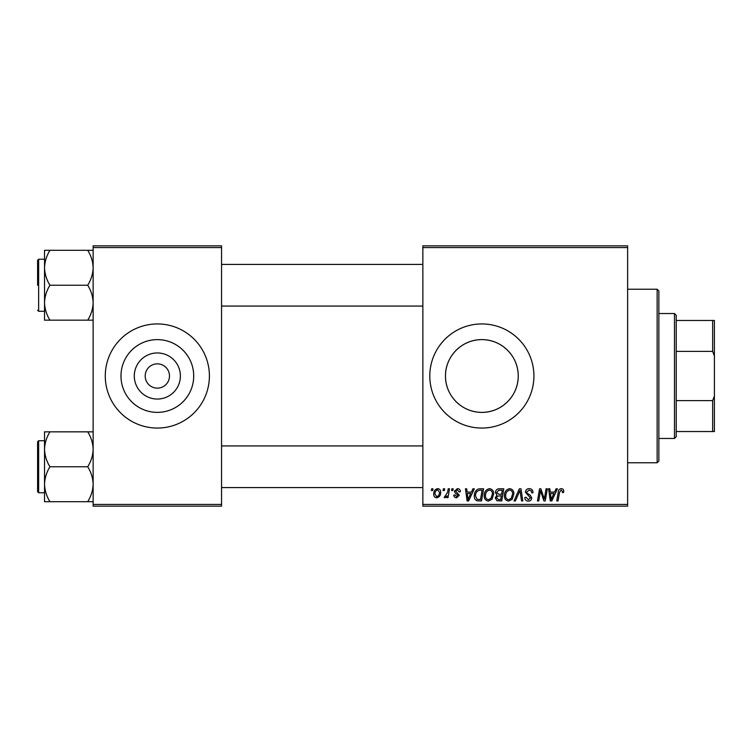 <?xml version="1.0" encoding="UTF-8"?>
<svg xmlns="http://www.w3.org/2000/svg" width="752" height="752" viewBox="0 0 752 752"><rect width="100%" height="100%" fill="white"/><g stroke="black" fill="none" stroke-linecap="round" stroke-linejoin="round"><path stroke-width="1.13" d="M180.386 376A23.049 23.049 0 0 1 157.337 399.049A23.049 23.049 0 0 1 134.298 376A23.049 23.049 0 0 1 157.337 352.951A23.049 23.049 0 0 1 180.386 376M145.192 376A12.145 12.145 0 0 0 157.337 388.145A12.145 12.145 0 0 0 169.491 376A12.145 12.145 0 0 0 157.337 363.855A12.145 12.145 0 0 0 145.192 376M120.969 376A36.378 36.378 0 0 0 157.337 412.378A36.378 36.378 0 0 0 193.715 376A36.378 36.378 0 0 0 157.337 339.622A36.378 36.378 0 0 0 120.969 376M105.28 376A52.057 52.057 0 0 0 157.337 428.057A52.057 52.057 0 0 0 209.404 376A52.057 52.057 0 0 0 157.337 323.943A52.057 52.057 0 0 0 105.28 376M518.231 376C518.401 395.9 501.631 412.557 481.9 412.378C462.076 412.557 445.316 395.937 445.485 376C445.297 356.119 462.104 339.425 481.825 339.622C501.697 339.415 518.419 356.185 518.231 376A36.378 36.378 0 0 1 481.863 412.378A36.378 36.378 0 0 1 445.485 376A36.378 36.378 0 0 1 481.863 339.622A36.378 36.378 0 0 1 518.231 376M429.796 376A52.057 52.057 0 0 0 481.863 428.057A52.057 52.057 0 0 0 533.92 376A52.057 52.057 0 0 0 481.863 323.943A52.057 52.057 0 0 0 429.796 376M627.629 506.152L422.859 506.152L422.859 504.423L627.629 504.423L627.629 506.152M627.629 247.577L422.859 247.577L422.859 245.848L627.629 245.848L627.629 504.423M451.886 488.8L453.146 488.8L452.883 490.539L451.595 490.539L451.886 488.8M443.36 488.8L444.629 488.8L444.366 490.539L443.069 490.539L443.36 488.8M489.524 488.64C492.316 489.157 493.707 490.906 493.688 493.895L492.024 499.272L488.424 501.105C485.538 500.578 484.138 498.773 484.222 495.7C484.203 491.836 485.971 489.486 489.524 488.64M472.923 488.8L474.296 488.8L468.646 500.945L467.105 500.945L465.441 488.8L466.71 488.8L467.124 492.109L471.438 492.109L472.923 488.8M498.924 488.8L503.784 488.8L501.734 500.945L496.94 500.747L495.267 497.993L496.94 495.032L495.427 492.579C495.577 490.342 496.743 489.082 498.924 488.8M519.35 488.8L520.967 488.8L522.828 500.945L521.55 500.945L519.961 490.539L515.411 500.945L514.048 500.945L519.35 488.8M563.737 491.319L563.624 492.428L562.355 492.588L562.477 491.526L561.171 490.06L559.516 492.344L558.059 500.945L556.771 500.945L558.275 492.043C558.426 490.069 559.422 488.932 561.255 488.64C562.9 488.753 563.727 489.646 563.737 491.319M546.055 488.8L547.334 488.8L545.256 500.945L543.922 500.945L540.444 490.642L538.761 500.945L537.473 500.945L539.532 488.8L540.857 488.8L544.363 499.093L546.055 488.8M422.859 247.577L422.859 504.423M556.066 488.8L557.429 488.8L551.789 500.945L550.248 500.945L548.584 488.8L549.853 488.8L550.257 492.109L554.572 492.109L556.066 488.8M529.211 488.64C531.758 488.781 533.018 490.154 532.971 492.757L531.711 492.898L531.391 491.112L529.126 490.06L526.663 492.099L526.992 493.162L530.282 495.23L531.711 497.88C531.551 499.958 530.423 501.039 528.308 501.105C526.118 500.973 524.934 499.798 524.764 497.589L526.033 497.194L528.355 499.685L530.451 497.956L525.404 492.212C525.629 489.937 526.898 488.744 529.211 488.64M509.715 488.64C512.507 489.157 513.898 490.906 513.889 493.895L512.225 499.272L508.615 501.105C505.729 500.578 504.338 498.773 504.423 495.7C504.395 491.836 506.162 489.486 509.715 488.64M460.403 491.639L459.143 491.958L457.329 489.749L455.674 491.103L459.303 495.277L456.652 497.796C454.885 497.749 453.926 496.856 453.776 495.107L455.035 494.957L456.708 496.687L458.034 495.474L455.045 492.804L454.405 491.197L457.385 488.64C459.312 488.715 460.318 489.712 460.403 491.639M480.002 488.8L483.592 488.8L481.543 500.945L476.965 500.794C475.029 499.845 474.136 498.238 474.286 495.972C474.211 492.88 475.461 490.586 478.046 489.091L480.002 488.8M437.673 488.64C439.676 488.913 440.681 490.078 440.681 492.165C440.804 495.248 439.469 497.119 436.686 497.796C434.665 497.467 433.688 496.235 433.744 494.102C433.66 491.141 434.976 489.317 437.673 488.64M448.23 488.8L449.508 488.8L448.023 497.636L446.735 497.636L447.064 495.812L445.015 497.796L444.15 497.476L447.59 492.334L448.23 488.8M431.686 488.8L432.955 488.8L432.691 490.539L431.394 490.539L431.686 488.8M221.549 506.152L93.135 506.152L93.135 504.423L221.549 504.423L221.549 506.152M221.549 247.577L93.135 247.577L93.135 245.848L221.549 245.848L221.549 504.423M93.135 247.577L93.135 504.423M552.203 497.138L553.886 493.528L550.436 493.528L551.197 499.619L552.203 497.138M511.228 498.341L512.62 493.838C512.638 491.705 511.633 490.445 509.621 490.06C506.923 490.877 505.607 492.804 505.682 495.831C505.635 498.003 506.622 499.29 508.653 499.685L511.228 498.341M500.7 499.525L501.33 495.737L497.232 496.245L496.527 497.946L498.529 499.525L500.7 499.525M501.575 494.318L502.27 490.219L498.661 490.285L496.687 492.616L498.896 494.318L501.575 494.318M469.06 497.138L470.743 493.528L467.293 493.528L468.054 499.619L469.06 497.138M480.5 499.525L482.079 490.219L480.453 490.219C477.106 490.53 475.471 492.475 475.546 496.057L477.078 499.319L480.5 499.525M491.037 498.341L492.428 493.838C492.438 491.705 491.441 490.445 489.43 490.06C486.723 490.877 485.416 492.804 485.491 495.831C485.435 498.003 486.431 499.29 488.462 499.685L491.037 498.341M436.743 496.687C438.651 495.991 439.544 494.525 439.422 492.297L437.664 489.749C435.822 490.483 434.929 491.93 435.004 494.102L436.743 496.687M657.135 289.229L658.865 290.968L658.865 461.032L657.135 462.771L657.135 289.229L627.629 289.229M44.537 267.778L44.537 302.699C44.744 296.57 46.549 290.751 49.942 285.243C46.568 279.8 44.763 273.982 44.537 267.778C44.744 261.64 46.549 255.821 49.942 250.313L44.537 250.313L44.537 267.778M37.6 285.243L37.6 260.248L38.643 259.205L38.643 311.272L44.537 311.272M93.135 250.313L87.73 250.313C91.105 255.746 92.91 261.574 93.135 267.778C92.928 273.907 91.124 279.735 87.73 285.243L49.942 285.243M87.73 250.313L49.942 250.313M87.73 285.243C91.105 290.676 92.91 296.495 93.135 302.699C92.928 308.837 91.124 314.656 87.73 320.164L49.942 320.164C46.568 314.731 44.763 308.912 44.537 302.699L44.537 320.164L49.942 320.164M87.73 320.164L93.135 320.164M93.135 431.836L87.73 431.836C91.105 437.269 92.91 443.088 93.135 449.301C92.928 455.43 91.124 461.249 87.73 466.757C91.105 472.2 92.91 478.018 93.135 484.222C92.928 490.36 91.124 496.179 87.73 501.687L49.942 501.687C46.568 496.254 44.763 490.426 44.537 484.222C44.744 478.093 46.549 472.265 49.942 466.757C46.568 461.324 44.763 455.505 44.537 449.301C44.744 443.163 46.549 437.344 49.942 431.836L44.537 431.836L44.537 501.687L49.942 501.687M37.6 491.752L37.6 441.772L38.643 440.728L38.643 492.795L37.6 491.752M87.73 431.836L49.942 431.836M87.73 466.757L49.942 466.757M87.73 501.687L93.135 501.687M674.488 438.472L674.488 313.528L676.217 315.257L676.217 436.743L674.488 438.472L658.865 438.472M674.488 313.528L658.865 313.528M714.4 431.535L712.661 431.535L712.661 400.6L714.4 395.937L714.4 431.535M676.217 431.535L712.661 431.535M676.217 320.465L714.4 320.465L714.4 395.937M676.217 400.6L712.661 400.6M714.4 356.063L712.661 351.4L712.661 320.465M676.217 351.4L712.661 351.4M657.135 462.771L627.629 462.771M38.643 259.205L44.537 259.205M38.643 311.272L37.6 310.228M422.859 264.413L221.549 264.413M422.859 306.064L221.549 306.064M221.549 487.587L422.859 487.587M221.549 445.936L422.859 445.936M38.643 492.795L44.537 492.795M38.643 440.728L44.537 440.728"/></g></svg>
